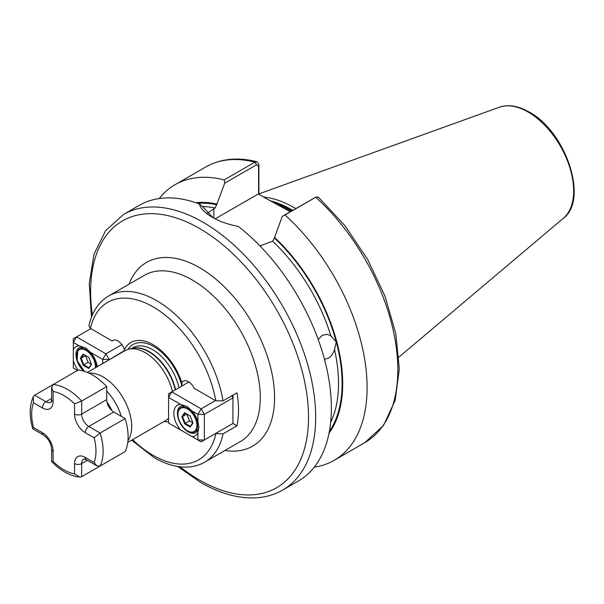 <?xml version="1.0" encoding="UTF-8"?>
<svg xmlns="http://www.w3.org/2000/svg" width="604" height="604" viewBox="0 0 604 604"><rect width="100%" height="100%" fill="white"/><g stroke="black" fill="none" stroke-linecap="round" stroke-linejoin="round"><path stroke-width="0.91" d="M318.21 339.524L322.226 335.303L327.338 334.299L330.841 335.801L336.285 341.924L334.51 349.542C333.332 353.536 331.271 356.428 328.334 358.21L324.476 359.327M215.432 433.574L223.05 433.853A95.983 55.417 60 0 1 204.696 462.173L240.415 441.547A95.983 55.417 -120 0 0 255.13 364.635A95.983 55.417 -120 0 0 192.427 280.052A95.983 55.417 -120 0 0 144.431 275.296L108.712 295.922C98.467 302.098 91.876 312.102 88.931 325.926L90.441 328.417L112.163 340.958A10.102 5.836 60 0 1 112.82 340.46A10.102 5.836 60 0 1 124.386 349.588L124.975 350.697A40.415 23.337 60 0 1 129.188 349.112A40.415 23.337 60 0 1 145.202 352.691A40.415 23.337 60 0 1 172.45 391.483M168.561 418.179A40.415 23.337 60 0 1 165.405 420.686L127.769 442.415M88.992 373.144A40.415 23.337 60 0 1 103.118 376.979A40.415 23.337 60 0 1 127.965 440.633M290.313 211.717L268.599 199.871L291.015 211.317M295.764 208.569A112.646 65.036 -120 0 0 294.231 207.67A112.646 65.036 -120 0 0 263.744 197.07M123.578 214.42A159.131 91.876 -120 0 1 203.14 222.302A159.131 91.876 -120 0 1 307.104 362.528A159.131 91.876 -120 0 1 282.71 490.048L298.421 480.973A159.131 91.876 -120 0 0 326.168 366.024A159.131 91.876 -120 0 0 238.361 226.455C228.221 224.507 219.456 221.404 212.072 217.146L212.072 217.146C204.816 212.948 200.581 208.539 199.35 203.933A159.131 91.876 -120 0 0 139.29 205.345L123.578 214.42L105.579 230.668L93.967 254.314L89.249 283.714L91.498 317.138M124.386 349.588A44.568 25.73 60 0 1 153.129 344.718A44.568 25.73 60 0 1 181.872 382.777L181.925 386.016M223.05 433.853L236.987 425.805A95.983 55.417 -120 0 0 236.987 392.811L223.05 400.852L215.824 400.807L194.103 388.259A10.102 5.836 -120 0 0 183.337 381.169A10.102 5.836 -120 0 0 181.872 382.777M207.149 213.423L215.107 207.98L216.896 204.054A137.259 79.245 -120 0 0 195.983 202.733M314.254 467.141A159.131 91.876 -120 0 0 334.148 460.346A159.131 91.876 -120 0 0 284.982 214.986L282.264 216.368L274.405 237.991L272.623 241.185L259.962 245.934M168.561 421.751A44.568 25.73 60 0 1 163.941 421.532M232.933 423.472L232.933 397.893L204.356 414.397L204.356 439.969L232.933 423.472L236.987 425.805M216.896 204.054L224.748 183.163L224.182 179.886L254.903 162.151L257.002 161.751L258.889 164.477L258.889 194.269M282.264 216.368L315.703 197.251A159.131 91.876 -120 0 1 364.869 442.611L383.532 425.442L395.19 400.271L399.297 368.976L395.801 333.551L385.02 296.247L367.685 259.486L344.959 225.692L318.331 197.1L315.703 197.251L284.982 214.986M329.029 433.189A137.259 79.245 -120 0 0 274.405 237.259M199.35 203.933L202.242 206.251L212.993 217.667M224.182 179.886A159.131 91.876 -120 0 0 175.017 184.726A159.131 91.876 -120 0 0 159.184 198.55M258.587 194.088L258.587 166.07L256.549 164.801L224.748 183.163M268.599 199.871L258.331 193.944L215.213 218.837M258.889 164.477L258.587 166.07M113.582 340.135L112.163 340.958M74.541 403.857A45.466 26.251 -120 0 0 63.828 395.544A45.466 26.251 -120 0 0 53.107 391.483L51.627 387.413L53.107 384.552L78.112 370.116A50.517 29.166 60 0 1 92.404 374.918A50.517 29.166 60 0 1 106.689 386.613L106.689 399.667A10.102 5.836 -120 0 0 113.839 412.041L125.141 418.572A50.517 29.166 60 0 1 125.141 451.573L100.136 466.009L96.919 465.858L94.133 462.543A45.466 26.251 -120 0 0 94.133 437.794L85.262 432.668A15.153 8.75 60 0 1 74.541 414.102L74.541 403.857L81.683 401.048L106.689 386.613M81.683 476.662L79.615 477.069L74.541 473.853L74.541 463.6A15.153 8.75 60 0 1 85.262 457.417A5.051 2.914 -60 0 0 86.304 459.727L83.782 458.98A10.102 5.836 -120 0 0 81.683 463.6L81.683 476.662L106.689 462.226M53.107 384.552A50.517 29.166 60 0 1 67.399 389.354A50.517 29.166 60 0 1 81.683 401.048L81.683 414.102A10.102 5.836 -120 0 0 88.833 426.477L100.136 433.008L125.141 418.572M53.107 391.483L53.107 401.728A15.153 8.75 60 0 1 42.393 407.919L33.514 402.793L33.265 396.798L34.662 395.205L53.076 384.574M100.136 466.009A50.517 29.166 60 0 0 100.136 433.008L94.133 437.794M33.514 402.793A45.466 26.251 -120 0 0 33.514 427.541L32.827 428.855L43.443 434.978C48.297 438.481 51.03 443.208 51.627 449.165L51.627 461.426L53.107 461.479A45.466 26.251 -120 0 0 74.541 473.853M180.551 404.363L168.561 397.44L168.561 423.019L180.551 429.935A17.682 10.208 60 0 1 173.846 413.279A17.682 10.208 60 0 1 180.551 404.363L187.066 406.477L192.155 411.06A17.682 10.208 60 0 1 197.923 421.72L198.852 427.179L197.923 432.645A17.682 10.208 60 0 1 192.155 436.639L197.923 439.969L197.923 432.645M187.61 406.802A15.153 8.75 -120 0 0 180.558 406.341A15.153 8.75 -120 0 0 177.425 413.279A15.153 8.75 -120 0 0 184.039 428.53A15.153 8.75 -120 0 0 195.719 432.592A15.153 8.75 -120 0 0 198.837 426.394M197.923 421.72L197.923 414.397L192.155 411.06M188.901 381.985L171.778 391.875L201.14 408.825L215.432 400.573M171.778 391.875L168.561 393.733L168.561 397.44L171.778 391.875M201.14 408.825L197.923 414.397L204.356 414.397L201.14 408.825M231.747 395.839L232.933 397.893L232.933 395.152M192.155 436.639L180.551 429.935M197.923 439.969L201.14 441.826L204.356 439.969L197.923 439.969M184.643 423.842L181.857 416.669L184.643 412.706L190.207 415.922L192.993 423.094L190.207 427.058L184.643 423.842L185.202 423.344L190.358 426.318L192.865 422.762M184.643 412.706L185.202 413.03L182.627 416.7L185.202 423.344L189.49 420.867L192.835 422.8M187.013 414.08L181.857 416.669M186.915 414.223L189.49 420.867M190.207 427.058L190.358 426.318M78.105 370.124A17.682 10.208 60 0 1 73.326 360.709L73.326 349.784A17.682 10.208 60 0 1 79.101 345.79L73.326 342.46L73.326 349.784M86.161 348.236A15.153 8.75 -120 0 0 79.109 347.768A15.153 8.75 -120 0 0 75.968 354.707A15.153 8.75 -120 0 0 83.835 371.181M73.326 360.709L73.326 368.032L77.523 370.456M124.809 350.35L109.12 359.848M102.695 363.563L102.695 359.41L90.706 352.494A17.682 10.208 60 0 1 97.236 366.711M90.834 328.644L76.542 336.889L105.904 353.846L121.842 344.642M109.12 359.41L105.904 353.846L102.695 359.41L109.12 359.41M79.101 345.79L85.617 347.904L90.706 352.494M73.326 342.46L76.542 336.889L73.326 338.746L73.326 342.46M88.758 357.349L91.544 364.522L88.758 368.485L83.186 365.269L80.407 358.096L83.186 354.133L88.758 357.349M85.564 355.507L88.041 362.294L83.752 364.771L88.909 367.745L91.408 364.189M88.041 362.294L91.385 364.227M85.458 355.65L81.178 358.127L83.752 364.771L83.186 365.269M83.186 354.133L83.752 354.457L81.178 358.127L80.407 358.096M88.909 367.745L88.758 368.485M106.689 391.03A39.494 22.801 60 0 1 121.321 416.367M111.959 410.667A34.458 19.894 -120 0 0 106.946 401.985M131.294 348.682L133.023 347.685A39.003 22.514 60 0 1 152.525 349.618A39.003 22.514 60 0 1 178.973 387.715M127.98 349.406A41.714 24.084 60 0 1 153.869 346.628A41.714 24.084 60 0 1 181.849 386.062M132.314 348.47A39.003 22.514 60 0 1 149.12 351.581A39.003 22.514 60 0 1 175.575 389.686M129.188 349.112L133.273 348.274A39.071 22.559 60 0 1 148.75 351.739A39.071 22.559 60 0 1 175.243 389.874M128.984 284.212A106.085 61.253 60 0 1 199.569 267.678A106.085 61.253 60 0 1 273.469 382.075A106.085 61.253 60 0 1 224.967 450.463M180.037 466.794A154.08 88.962 -120 0 0 199.569 480.104A154.08 88.962 -120 0 0 308.523 417.198A154.08 88.962 -120 0 0 199.569 228.493A154.08 88.962 -120 0 0 92.382 314.963M291.845 210.834A111.634 64.454 -120 0 0 291.015 210.351A111.634 64.454 -120 0 0 274.835 202.944M292.109 210.675A111.634 64.454 -120 0 0 291.287 210.2A111.634 64.454 -120 0 0 273.121 202.159M292.736 210.32A111.74 64.515 -120 0 0 291.838 209.792A111.74 64.515 -120 0 0 270.328 200.815M499.395 107.21C508.372 104.22 518.277 105.821 529.119 112.027C565.684 131.279 588.915 199.494 563.464 218.18A64.409 37.191 -120 0 0 569.232 165.753A64.409 37.191 -120 0 0 528.107 112.027A64.409 37.191 -120 0 0 499.395 107.21L258.889 193.899M132.608 439.621A90.932 52.503 -120 0 0 153.129 455.356A90.932 52.503 -120 0 0 215.824 433.8M108.712 295.922A95.983 55.417 60 0 1 156.7 300.671A95.983 55.417 60 0 1 223.05 400.852M215.107 207.98A133.877 77.289 -120 0 0 202.31 206.523M216.896 204.786A136.398 78.754 -120 0 0 197.802 203.367M329.391 431.286A136.398 78.754 -120 0 0 336.285 341.924A136.398 78.754 -120 0 0 274.405 237.991M330.841 335.801A133.877 77.289 -120 0 0 272.623 241.185M330.652 422.475A133.877 77.289 -120 0 0 334.51 349.542M215.824 400.807A90.932 52.503 -120 0 0 153.129 306.862A90.932 52.503 -120 0 0 90.441 328.417M168.561 418.7A41.714 24.084 60 0 1 168.01 418.738M256.549 164.801L254.903 162.151A159.131 91.876 -120 0 0 205.738 166.983C220.573 158.663 237.659 156.919 257.002 161.751M213.861 208.697L213.861 218.135M74.541 463.6A5.051 2.914 180 0 0 81.683 463.6L87.353 460.331M85.262 432.668A5.051 2.914 120 0 1 88.833 426.477L113.839 412.041M74.541 414.102A5.051 2.914 180 0 0 81.683 414.102L106.689 399.667M34.662 395.205L45.964 401.728A10.102 5.836 -120 0 0 51.015 402.234L51.627 399.667A5.051 2.914 180 0 0 53.107 401.728M42.393 407.919A5.051 2.914 -60 0 1 45.964 401.728L51.627 398.459M33.514 427.541L42.393 432.668A15.153 8.75 60 0 1 53.107 451.226L53.107 461.479M85.262 457.417L94.133 462.543M42.393 432.668A5.051 2.914 120 0 0 43.443 434.978M53.107 451.226A5.051 2.914 180 0 1 51.627 449.165M179.229 409.686A13.386 7.731 -120 0 0 182.687 426.613A13.386 7.731 -120 0 0 195.621 430.078A13.386 7.731 -120 0 0 192.155 413.144A13.386 7.731 -120 0 0 179.229 409.686M179.275 409.089A13.892 8.018 60 0 1 180.838 407.64A13.892 8.018 60 0 1 193.763 414.125A13.892 8.018 60 0 1 196.285 430.259A13.892 8.018 60 0 1 194.73 431.709L198.112 429.754M95.402 367.776A13.386 7.731 -120 0 0 88.848 352.555A13.386 7.731 -120 0 0 77.773 351.113A13.386 7.731 -120 0 0 84.794 371.475M77.825 350.516A13.892 8.018 60 0 1 79.388 349.074A13.892 8.018 60 0 1 90.321 353.038A13.892 8.018 60 0 1 96.142 367.345M282.71 490.048C274.639 494.684 265.677 497.273 255.839 497.832C238.308 498.662 219.901 493.521 200.619 482.415L177.712 466.469M563.464 218.18L398.942 357.115M204.696 462.173C199.38 465.216 193.491 466.847 187.036 467.081C176.466 467.353 165.511 464.212 154.179 457.666L131.634 440.188M364.869 442.611L334.148 460.346M205.738 166.983L175.017 184.726M124.99 350.682L87.353 372.419M316.081 197.055L314.246 197.908M51.627 387.413L51.627 399.667M86.304 459.727L96.919 465.858M33.265 396.798C29.354 405.745 29.181 416.398 32.752 428.764M79.615 477.069C69.905 475.982 60.589 470.803 51.672 461.531M184.22 405.692L179.169 409.187C172.82 416.443 187.55 437.402 194.73 431.709M82.771 347.119L77.72 350.614L77.221 360.784L84.424 371.354"/></g></svg>
